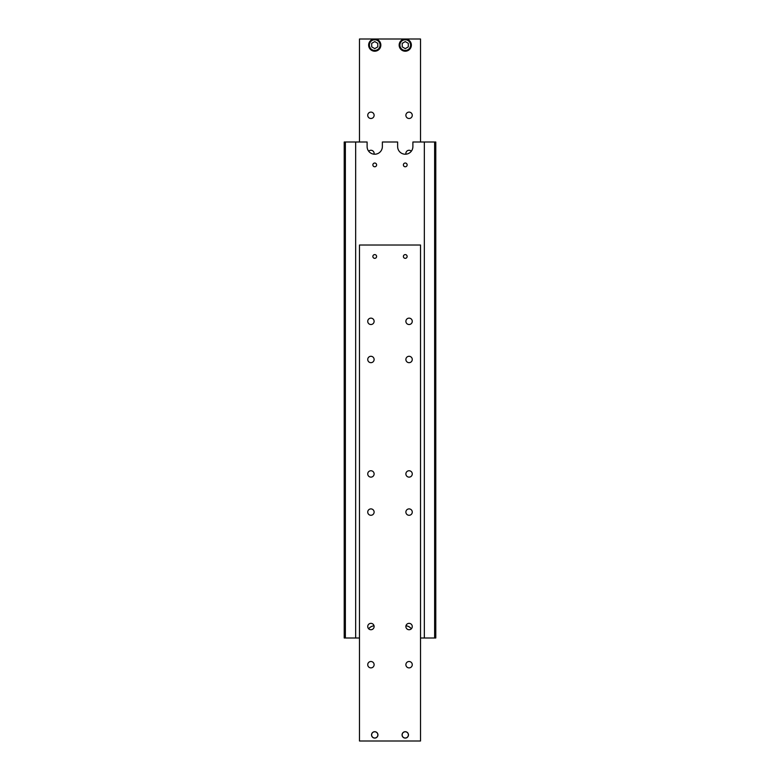 <?xml version="1.0" encoding="UTF-8"?>
<svg xmlns="http://www.w3.org/2000/svg" width="780" height="780" viewBox="0 0 780 780"><rect width="100%" height="100%" fill="white"/><g stroke="black" fill="none" stroke-linecap="round" stroke-linejoin="round"><path stroke-width="1.17" d="M420.517 637.991L435.786 637.991L435.786 142.009L412.893 142.009L412.893 146.591A7.634 7.634 0 0 1 405.259 154.216A7.634 7.634 0 0 1 397.634 146.591L397.634 142.009L382.366 142.009L382.366 146.591A7.634 7.634 0 0 1 374.741 154.216A7.634 7.634 0 0 1 367.107 146.591L367.107 142.009L344.214 142.009L344.214 637.991L345.365 637.991L345.365 142.009M368.657 628.797A7.634 7.634 0 0 1 374.039 625.813M405.961 625.813A7.634 7.634 0 0 1 411.343 628.797M376.613 164.902A1.882 1.882 0 0 1 373.805 166.53A1.882 1.882 0 0 1 373.805 163.274A1.882 1.882 0 0 1 376.613 164.902M407.14 164.902A1.882 1.882 0 0 1 404.323 166.53A1.882 1.882 0 0 1 404.323 163.274A1.882 1.882 0 0 1 407.14 164.902M345.365 637.991L359.482 637.991M434.635 142.009L434.635 637.991M424.34 637.991L424.34 142.009M355.66 637.991L355.66 142.009M377.851 734.896A3.11 3.11 0 0 1 373.181 737.587A3.11 3.11 0 0 1 373.181 732.196A3.11 3.11 0 0 1 377.851 734.896M371.543 734.896A3.198 3.198 0 0 1 376.34 732.127A3.198 3.198 0 0 1 376.34 737.666A3.198 3.198 0 0 1 371.543 734.896M405.883 359.482A3.198 3.198 0 0 1 410.67 356.714A3.198 3.198 0 0 1 410.67 362.252A3.198 3.198 0 0 1 405.883 359.482M405.883 321.331A3.198 3.198 0 0 1 410.67 318.562A3.198 3.198 0 0 1 410.67 324.1A3.198 3.198 0 0 1 405.883 321.331M367.731 359.482A3.198 3.198 0 0 1 372.518 356.714A3.198 3.198 0 0 1 372.518 362.252A3.198 3.198 0 0 1 367.731 359.482M367.731 321.331A3.198 3.198 0 0 1 372.518 318.562A3.198 3.198 0 0 1 372.518 324.1A3.198 3.198 0 0 1 367.731 321.331M405.883 664.697A3.198 3.198 0 0 1 410.67 661.928A3.198 3.198 0 0 1 410.67 667.466A3.198 3.198 0 0 1 405.883 664.697M405.883 626.545A3.198 3.198 0 0 1 410.67 623.776A3.198 3.198 0 0 1 410.67 629.314A3.198 3.198 0 0 1 405.883 626.545M367.731 664.697A3.198 3.198 0 0 1 372.518 661.928A3.198 3.198 0 0 1 372.518 667.466A3.198 3.198 0 0 1 367.731 664.697M367.731 626.545A3.198 3.198 0 0 1 372.518 623.776A3.198 3.198 0 0 1 372.518 629.314A3.198 3.198 0 0 1 367.731 626.545M403.387 256.464A1.882 1.882 0 0 1 406.195 254.845A1.882 1.882 0 0 1 406.195 258.092A1.882 1.882 0 0 1 403.387 256.464M372.86 256.464A1.882 1.882 0 0 1 375.677 254.845A1.882 1.882 0 0 1 375.677 258.092A1.882 1.882 0 0 1 372.86 256.464M405.883 512.09A3.198 3.198 0 0 1 410.67 509.32A3.198 3.198 0 0 1 410.67 514.858A3.198 3.198 0 0 1 405.883 512.09M405.883 473.938A3.198 3.198 0 0 1 410.67 471.169A3.198 3.198 0 0 1 410.67 476.707A3.198 3.198 0 0 1 405.883 473.938M367.731 512.09A3.198 3.198 0 0 1 372.518 509.32A3.198 3.198 0 0 1 372.518 514.858A3.198 3.198 0 0 1 367.731 512.09M367.731 473.938A3.198 3.198 0 0 1 372.518 471.169A3.198 3.198 0 0 1 372.518 476.707A3.198 3.198 0 0 1 367.731 473.938M402.061 734.896A3.198 3.198 0 0 1 406.858 732.127A3.198 3.198 0 0 1 406.858 737.666A3.198 3.198 0 0 1 402.061 734.896M408.379 734.896A3.11 3.11 0 0 1 403.709 737.587A3.11 3.11 0 0 1 403.709 732.196A3.11 3.11 0 0 1 408.379 734.896M420.517 741L420.517 245.018L359.482 245.018L359.482 741L420.517 741M380.845 45.103A6.103 6.103 0 0 0 371.69 39.819A6.103 6.103 0 0 0 371.69 50.388A6.103 6.103 0 0 0 380.845 45.103M405.883 115.303A3.198 3.198 0 0 1 410.67 112.534A3.198 3.198 0 0 1 410.67 118.072A3.198 3.198 0 0 1 405.883 115.303M405.961 154.186A3.198 3.198 0 0 1 411.343 151.203M367.731 115.303A3.198 3.198 0 0 1 372.518 112.534A3.198 3.198 0 0 1 372.518 118.072A3.198 3.198 0 0 1 367.731 115.303M368.657 151.203A3.198 3.198 0 0 1 374.039 154.186M411.362 45.103A6.103 6.103 0 0 0 402.207 39.819A6.103 6.103 0 0 0 402.207 50.388A6.103 6.103 0 0 0 411.362 45.103A6.103 6.103 0 0 0 402.207 39.819A6.103 6.103 0 0 0 402.207 50.388A6.103 6.103 0 0 0 411.362 45.103M402.207 43.339L405.259 41.584L408.31 43.339L408.31 46.868L405.259 48.633L402.207 46.868L402.207 43.339M359.482 142.009L359.482 39L420.517 39L420.517 142.009M371.69 43.339L374.741 41.584L377.793 43.339L377.793 46.868L374.741 48.633L371.69 46.868L371.69 43.339M380.084 45.103A5.343 5.343 0 0 0 372.07 40.482A5.343 5.343 0 0 0 372.07 49.735A5.343 5.343 0 0 0 380.084 45.103M410.602 45.103A5.343 5.343 0 0 0 402.587 40.482A5.343 5.343 0 0 0 402.587 49.735A5.343 5.343 0 0 0 410.602 45.103"/></g></svg>
